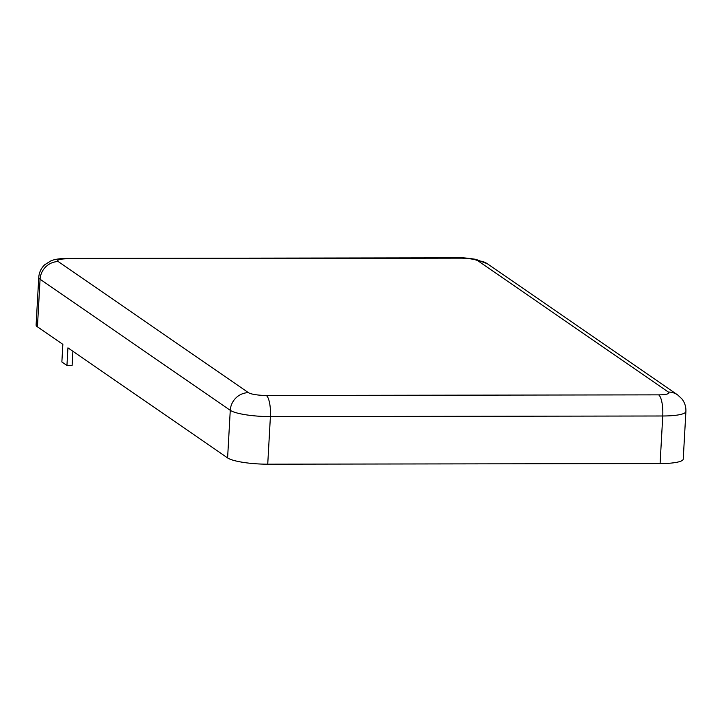 <?xml version="1.0" encoding="UTF-8"?>
<svg xmlns="http://www.w3.org/2000/svg" width="722" height="722" viewBox="0 0 722 722"><rect width="100%" height="100%" fill="white"/><g stroke="black" fill="none" stroke-linecap="round" stroke-linejoin="round"><path stroke-width="1.08" d="M58.274 261.59A17.969 16.877 124.6 0 0 40.08 279.243A32.346 6.056 3.2 0 1 38.762 277.392L36.1 324.981A32.346 6.056 3.2 0 0 37.427 326.831L62.85 344.358L61.866 361.984L66.947 365.485L67.931 347.86L227.601 457.919A32.346 6.056 3.2 0 0 267.736 464.183L660.098 463.578A32.346 6.056 3.2 0 0 683.238 459.075L685.9 411.486C686.099 406.694 684.709 402.425 681.721 398.688L677.57 394.862L487.386 263.774A17.969 16.877 -55.4 0 0 478.172 260.949A14.377 2.689 3.2 0 0 460.338 258.16L67.976 258.765A14.377 2.689 3.2 0 0 58.274 261.59L248.458 392.678A14.377 2.689 3.2 0 0 266.292 395.457L658.654 394.862A14.377 2.689 3.2 0 0 668.355 392.037L478.172 260.949M66.947 365.485L72.11 365.485L72.904 351.289M658.654 394.862A17.969 5.18 89.9 0 1 662.751 415.989A32.346 6.056 3.2 0 0 685.9 411.486M266.292 395.457A17.969 5.18 89.9 0 1 270.398 416.594L662.751 415.989L660.098 463.578M668.355 392.037A17.969 16.877 -55.4 0 1 677.57 394.862M248.458 392.678A17.969 16.877 124.6 0 0 230.264 410.331A32.346 6.056 3.2 0 0 270.398 416.594L267.736 464.183M37.427 326.831L40.08 279.243L230.264 410.331L227.601 457.919M67.976 258.765A17.969 5.18 -90.1 0 0 66.966 258.422C60.161 258.431 54.827 259.243 50.946 260.832L44.791 264.703C41.136 268.142 39.123 272.375 38.762 277.392M460.338 258.16A17.969 5.18 -90.1 0 0 459.318 257.817L66.966 258.422M459.318 257.817C461.791 257.555 467.305 258.07 475.888 259.342L487.386 263.774"/></g></svg>
